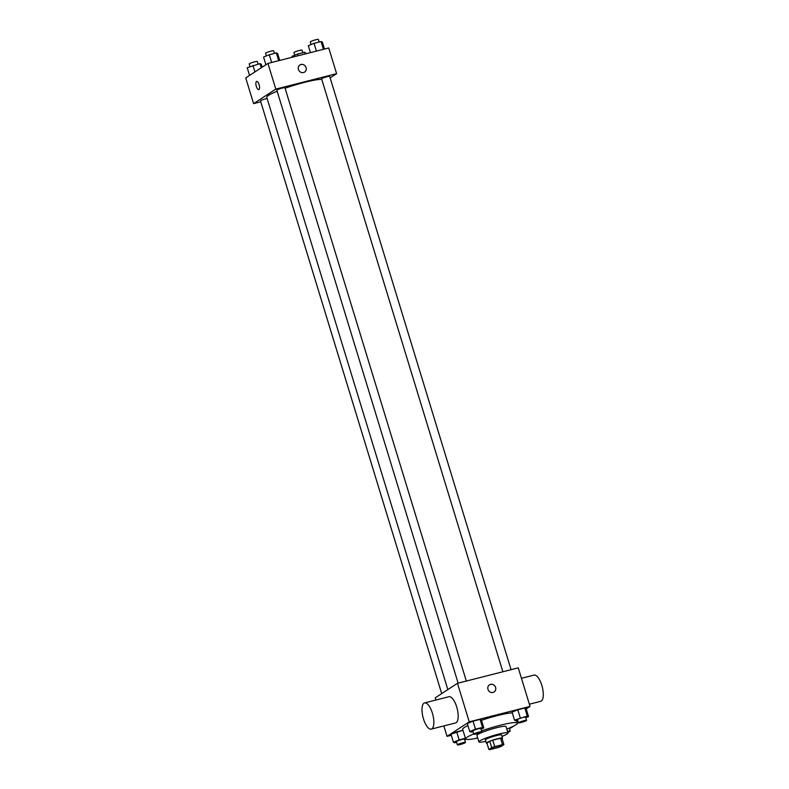 <?xml version="1.0" encoding="UTF-8"?>
<svg xmlns="http://www.w3.org/2000/svg" width="789" height="789" viewBox="0 0 789 789"><rect width="100%" height="100%" fill="white"/><g stroke="black" fill="none" stroke-linecap="round" stroke-linejoin="round"><path stroke-width="1.18" d="M491.074 748.426A5.917 0.7 -17 0 1 497.277 746.088A5.917 0.7 -17 0 1 502.051 745.349A5.917 0.7 -17 0 1 496.597 747.745A5.917 0.7 -17 0 1 490.728 748.8A5.917 0.7 -17 0 1 491.074 748.426M490.275 749.52L498.076 747.538A8.038 0.947 -17 0 0 501.045 746.463L503.895 744.599A8.038 0.947 -17 0 0 502.514 744.629L494.713 746.611A8.038 0.947 -17 0 0 491.734 747.686L488.884 749.55A8.038 0.947 -17 0 0 490.275 749.52M502.514 744.629L500.551 738.208L492.75 740.19L494.713 746.611M491.734 747.686L489.772 741.265L486.921 743.13L488.884 749.55M489.772 741.265A8.038 0.947 -17 0 1 492.75 740.19M500.551 738.208A8.038 0.947 -17 0 1 501.932 738.179L503.895 744.599M502.09 738.682A8.452 0.996 163 0 0 502.514 738.179A8.452 0.996 163 0 0 497.208 738.839A8.452 0.996 163 0 0 486.34 743.12A8.452 0.996 163 0 0 486.981 743.297M486.34 743.12L485.363 739.914A8.452 0.996 -17 0 1 485.846 739.372A8.452 0.996 -17 0 1 496.222 735.624A8.452 0.996 -17 0 1 501.538 734.963L502.514 738.179M501.972 736.393A15.218 1.795 163 0 0 507.998 732.991A15.218 1.795 163 0 0 498.441 734.174A15.218 1.795 163 0 0 478.893 741.887A15.218 1.795 163 0 0 485.797 741.335M507.998 732.991L506.035 726.561A15.218 1.795 163 0 0 496.478 727.744A15.218 1.795 163 0 0 476.931 735.466L478.893 741.887M506.814 729.085A27.053 3.195 163 0 0 517.357 723.109A27.053 3.195 163 0 0 500.374 725.209A27.053 3.195 163 0 0 481.576 730.92M473.656 733.957A27.053 3.195 163 0 0 465.609 738.928A27.053 3.195 163 0 0 477.7 737.991M481.468 720.298A27.053 3.195 -17 0 1 497.425 715.574A27.053 3.195 -17 0 1 512.298 712.901M465.609 738.928L462.66 729.292A27.053 3.195 -17 0 1 464.218 727.557A27.053 3.195 -17 0 1 467.946 725.555M525.77 717.743L528.561 716.599L526.105 708.571L524.823 708.009L517.801 709.794L512.071 712.132L514.517 720.17L515.809 720.722L517.692 720.249M526.214 708.907L530.04 706.402L469.248 721.836L447.028 736.364L451.298 735.279M481.014 729.105L483.815 727.961L481.359 719.933L480.067 719.371L473.045 721.156L467.315 723.503L469.771 731.531L471.063 732.093L472.946 731.61M465.411 738.287L459.159 739.875L456.703 731.847L462.956 730.259L450.973 734.194L453.419 742.222L454.711 742.784L456.594 742.301M530.04 706.402L518.265 667.859L457.462 683.304L469.248 721.836M487.987 689.389A4.231 3.886 -123.2 0 1 495.048 686.292A4.231 3.886 -123.2 0 1 494.101 691.963A4.231 3.886 -123.2 0 1 487.987 689.389M457.462 683.304L435.252 697.821L435.922 700.021M443.842 725.919L447.028 736.364M424.6 702.9L448.911 696.717A13.531 5.059 75.7 0 1 457.156 708.581A13.531 5.059 75.7 0 1 455.578 722.941L431.258 729.125A13.531 5.059 75.7 0 1 423.239 718.089A13.531 5.059 75.7 0 1 423.999 703.157A13.531 5.059 75.7 0 1 424.6 702.9A13.531 5.059 75.7 0 1 432.836 714.765A13.531 5.059 75.7 0 1 431.258 729.125M529.37 704.202L540.692 701.322A13.531 5.059 -104.3 0 0 541.293 701.056A13.531 5.059 -104.3 0 0 542.053 686.134A13.531 5.059 -104.3 0 0 534.035 675.098L521.45 678.293M489.476 684.882A4.231 3.886 -123.2 0 1 495.038 686.302A4.231 3.886 -123.2 0 1 494.101 691.963M447.836 689.586L266.761 97.313A29.627 3.491 -17 0 1 268.467 95.41A29.627 3.491 -17 0 1 277.156 91.218M285.085 88.24A29.627 3.491 -17 0 1 321.754 79.383M267.126 98.497A4.231 0.503 163 0 0 262.757 99.749A4.231 0.503 163 0 0 260.498 100.913L441.702 693.6M502.869 671.764L321.596 78.861A4.231 0.503 -17 0 1 321.843 78.584A4.231 0.503 -17 0 1 326.271 76.918A4.231 0.503 -17 0 1 329.684 76.385L511.075 669.683M458.123 683.136L276.85 90.222A4.231 0.503 -17 0 1 277.097 89.956A4.231 0.503 -17 0 1 281.525 88.279A4.231 0.503 -17 0 1 284.937 87.757L466.329 681.045M330.147 77.884L336.597 73.663L275.795 89.108L253.585 103.635L260.774 101.811M275.795 89.108L267.944 63.416L328.747 47.971L336.597 73.663M298.469 69.511A4.231 3.886 -123.2 0 1 305.53 66.414A4.231 3.886 -123.2 0 1 304.584 72.075A4.231 3.886 -123.2 0 1 298.469 69.511M267.944 63.416L245.734 77.933L253.585 103.635M258.753 89.621A4.231 1.578 75.7 0 1 256.247 86.169A4.231 1.578 75.7 0 1 256.484 81.504A4.231 1.578 75.7 0 1 256.672 81.425A4.231 1.578 75.7 0 1 259.246 85.133A4.231 1.578 75.7 0 1 258.753 89.621A4.231 1.578 75.7 0 1 256.247 86.169A4.231 1.578 75.7 0 1 256.484 81.504A4.231 1.578 75.7 0 1 256.672 81.425M299.958 65.004A4.231 3.886 -123.2 0 1 305.53 66.414A4.231 3.886 -123.2 0 1 304.584 72.085M262.175 67.183L261.258 64.165L259.966 63.613L247.213 67.736L249.561 75.428M259.966 63.613L261.248 67.795M252.944 65.388L254.936 71.917M250.005 66.592L249.206 63.978A4.231 0.503 -17 0 1 249.452 63.702A4.231 0.503 -17 0 1 253.88 62.035A4.231 0.503 -17 0 1 257.293 61.503L258.082 64.087M306.27 53.682L304.712 52.242L297.69 54.027L291.96 56.364L292.226 57.252M304.712 52.242L305.235 53.948M297.69 54.027L298.212 55.723M294.761 55.23L293.952 52.607A4.231 0.503 -17 0 1 294.198 52.34A4.231 0.503 -17 0 1 298.637 50.664A4.231 0.503 -17 0 1 302.039 50.141L302.828 52.715M279.73 60.428L277.6 53.484L276.318 52.922L269.296 54.707L263.565 57.045L265.913 64.747M276.318 52.922L278.685 60.684M269.296 54.707L271.672 62.469M266.357 55.901L265.558 53.287A4.231 0.503 -17 0 1 265.804 53.021A4.231 0.503 -17 0 1 270.233 51.344A4.231 0.503 -17 0 1 273.645 50.821L274.434 53.396M324.476 49.056L322.356 42.113L321.064 41.551L314.042 43.336L308.312 45.683L310.432 52.626M321.064 41.551L323.441 49.322M314.042 43.336L316.419 51.107M311.103 44.539L310.304 41.925A4.231 0.503 -17 0 1 310.55 41.649A4.231 0.503 -17 0 1 314.979 39.983A4.231 0.503 -17 0 1 318.391 39.45L319.18 42.034M459.159 739.875L453.419 742.222M464.672 739.796L465.974 739.263M457.383 744.885L456.397 741.67A4.231 0.503 -17 0 1 456.644 741.404A4.231 0.503 -17 0 1 461.072 739.727A4.231 0.503 -17 0 1 464.484 739.204L465.471 742.41A4.231 0.503 -17 0 1 461.575 744.126A4.231 0.503 -17 0 1 457.383 744.885A4.231 0.503 -17 0 1 457.63 744.609A4.231 0.503 -17 0 1 462.058 742.942A4.231 0.503 -17 0 1 465.471 742.41M456.703 731.847L450.973 734.194M509.418 728.434L512.209 727.29L511.647 727.044M507.514 731.383A4.231 0.503 -17 0 1 510.217 731.048A4.231 0.503 -17 0 1 507.781 732.271M483.815 727.961L482.523 727.409L475.501 729.184L469.771 731.531M473.735 734.194L472.749 730.989A4.231 0.503 -17 0 1 472.996 730.713A4.231 0.503 -17 0 1 477.424 729.046A4.231 0.503 -17 0 1 480.836 728.513L481.823 731.728A4.231 0.503 -17 0 1 477.917 733.435A4.231 0.503 -17 0 1 473.735 734.194A4.231 0.503 -17 0 1 473.972 733.928A4.231 0.503 -17 0 1 478.41 732.251A4.231 0.503 -17 0 1 481.823 731.728M481.359 719.933L480.067 719.371L482.523 727.409M480.067 719.371L473.045 721.156L475.501 729.184M473.045 721.156L467.315 723.503M528.561 716.599L527.269 716.037L514.517 720.17M518.481 722.832L517.495 719.617A4.231 0.503 -17 0 1 517.742 719.351A4.231 0.503 -17 0 1 522.17 717.674A4.231 0.503 -17 0 1 525.582 717.142L526.569 720.357A4.231 0.503 -17 0 1 522.673 722.073A4.231 0.503 -17 0 1 518.481 722.832A4.231 0.503 -17 0 1 518.728 722.556A4.231 0.503 -17 0 1 523.156 720.89A4.231 0.503 -17 0 1 526.569 720.357M526.105 708.571L524.823 708.009L527.269 716.037M524.823 708.009L517.801 709.794L520.257 717.822M517.801 709.794L512.071 712.132M516.568 720.535L517.357 723.109M509.309 728.069L510.217 731.048"/></g></svg>
